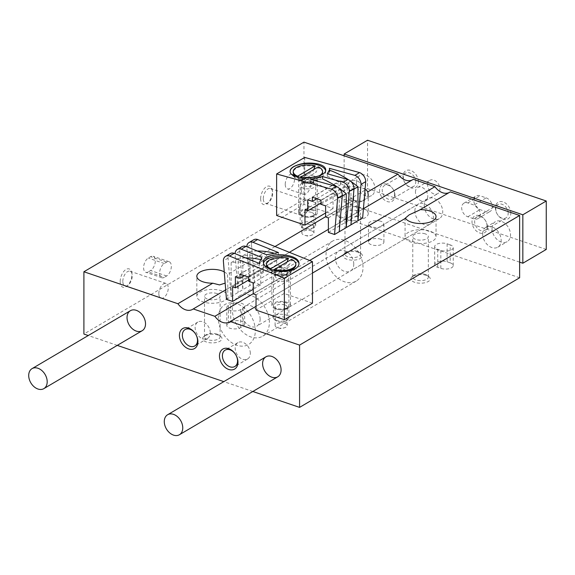 <?xml version="1.0" encoding="UTF-8"?>
<svg xmlns="http://www.w3.org/2000/svg" width="575" height="575" viewBox="0 0 575 575"><rect width="100%" height="100%" fill="white"/><g stroke="black" fill="none" stroke-linecap="round" stroke-linejoin="round"><path stroke-width="0.43" stroke-dasharray="2.88 2.16" d="M309.623 260.489L253.252 293.696M450.283 191.892A13.929 9.919 59.5 0 1 449.679 192.287A13.929 9.919 59.5 0 1 449.039 192.625M405.533 218.248L405.088 218.342L405.08 236.656A15.482 6.929 0 0 0 420.555 243.584A15.482 6.929 0 0 0 436.037 236.656A15.482 6.929 0 0 0 429.92 231.143A15.482 6.929 0 0 0 413.677 230.453A15.482 6.929 0 0 0 405.08 236.656M312.469 273.075L256.026 306.317M368.252 213.605A15.482 6.929 0 0 0 362.142 208.092A15.482 6.929 0 0 0 345.898 207.403A15.482 6.929 0 0 0 337.295 213.605A15.482 6.929 0 0 0 352.777 220.534A15.482 6.929 0 0 0 368.252 213.605L368.252 195.292L363.695 201.379L353.215 200.459L325.608 216.717M413.31 179.321A13.929 9.919 59.5 0 1 412.706 179.716A13.929 9.919 59.5 0 1 412.067 180.047M363.422 208.703L328.382 229.346M289.376 252.324L225.688 289.836M275.008 246.531L227.333 274.613L227.779 278.027L227.786 296.348A15.482 6.929 0 0 0 221.677 290.828A15.482 6.929 0 0 0 205.433 290.138A15.482 6.929 0 0 0 196.83 296.348A15.482 6.929 0 0 0 212.312 303.269A15.482 6.929 0 0 0 227.786 296.348M285.847 302.809A7.741 3.464 0 0 0 276.05 302.967A7.741 3.464 0 0 0 274.469 307.294A7.741 3.464 0 0 0 287.867 307.294A7.741 3.464 0 0 0 285.847 302.809M230.726 321.986A7.741 3.464 180 0 1 239.358 320.8A7.741 3.464 180 0 1 244.627 324.084A7.741 3.464 180 0 1 243.053 326.176L240.709 327.556A7.741 3.464 180 0 1 232.077 328.742A7.741 3.464 180 0 1 226.809 325.464A7.741 3.464 180 0 1 228.39 323.366L230.726 321.986L230.726 303.995A7.741 3.464 180 0 1 239.358 302.802A7.741 3.464 180 0 1 244.627 306.087A7.741 3.464 180 0 1 243.053 308.186L240.709 309.566A7.741 3.464 180 0 1 232.077 310.752A7.741 3.464 180 0 1 226.809 307.467A7.741 3.464 180 0 1 228.39 305.368L230.726 303.995M450.189 262.847A7.741 3.464 180 0 1 453.251 265.607A7.741 3.464 180 0 1 448.946 268.712A7.741 3.464 180 0 1 440.824 268.367L437.747 267.317A7.741 3.464 180 0 1 434.693 264.558A7.741 3.464 180 0 1 438.991 261.46A7.741 3.464 180 0 1 447.113 261.805L450.189 262.847L450.189 244.857A7.741 3.464 180 0 1 453.251 247.617A7.741 3.464 180 0 1 448.946 250.714A7.741 3.464 180 0 1 440.824 250.369L437.747 249.327A7.741 3.464 180 0 1 434.693 246.567A7.741 3.464 180 0 1 438.991 243.462A7.741 3.464 180 0 1 447.113 243.807L450.189 244.857M426.413 275.425A9.674 4.327 0 0 0 412.182 276.704A9.674 4.327 0 0 0 414.338 282.188A9.674 4.327 0 0 0 426.779 282.188A9.674 4.327 0 0 0 428.936 276.704A9.674 4.327 0 0 0 426.413 275.425M218.162 335.117A9.674 4.327 0 0 0 203.931 336.397A9.674 4.327 0 0 0 206.087 341.881A9.674 4.327 0 0 0 218.529 341.881A9.674 4.327 0 0 0 220.685 336.397A9.674 4.327 0 0 0 218.162 335.117M358.627 252.375A9.674 4.327 0 0 0 344.396 253.654A9.674 4.327 0 0 0 346.553 259.138A9.674 4.327 0 0 0 358.994 259.138A9.674 4.327 0 0 0 361.15 253.654A9.674 4.327 0 0 0 358.627 252.375M380.866 239.272A7.741 3.464 0 0 0 372.744 238.927A7.741 3.464 0 0 0 368.446 242.032A7.741 3.464 0 0 0 376.187 245.496A7.741 3.464 0 0 0 383.927 242.032A7.741 3.464 0 0 0 380.866 239.272M252.827 391.496L223.826 381.628M117.257 345.388L88.255 335.527M519.635 277.768L303.959 204.42L83.9 334.046M120.189 281.527A9.674 5.232 -71.2 0 1 125.134 270.063A9.674 5.232 -71.2 0 1 131.61 272.155A9.674 5.232 -71.2 0 1 126.845 286.178A9.674 5.232 -71.2 0 1 120.189 281.527M260.655 198.785A9.674 5.232 -71.2 0 1 265.6 187.328A9.674 5.232 -71.2 0 1 272.076 189.412A9.674 5.232 -71.2 0 1 267.31 203.435A9.674 5.232 -71.2 0 1 260.655 198.785M148.278 271.903A7.741 4.19 -71.2 0 1 145.791 272.306A7.741 4.19 -71.2 0 1 143.779 265.715A7.741 4.19 -71.2 0 1 148.278 258.06L150.621 256.68A7.741 4.19 -71.2 0 1 153.115 256.27A7.741 4.19 -71.2 0 1 155.121 262.868A7.741 4.19 -71.2 0 1 150.621 270.523L148.278 271.903L164.299 277.351A7.741 4.19 -71.2 0 1 161.812 277.754A7.741 4.19 -71.2 0 1 159.8 271.163A7.741 4.19 -71.2 0 1 164.299 263.508L166.642 262.128A7.741 4.19 -71.2 0 1 169.136 261.718A7.741 4.19 -71.2 0 1 171.142 268.317A7.741 4.19 -71.2 0 1 166.642 275.971L164.299 277.351M285.236 184.309A7.741 4.19 -71.2 0 1 287.651 176.827A7.741 4.19 -71.2 0 1 292.409 174.225A7.741 4.19 -71.2 0 1 293.882 182.9A7.741 4.19 -71.2 0 1 287.421 188.88A7.741 4.19 -71.2 0 1 285.236 184.309M303.959 204.42L303.959 142.133M312.606 210.328A7.741 3.464 0 0 0 302.802 210.486A7.741 3.464 0 0 0 301.221 214.82A7.741 3.464 0 0 0 314.626 214.82A7.741 3.464 0 0 0 312.606 210.328M224.25 271.867A15.482 6.929 180 0 1 227.333 274.613M365.067 189.326A15.482 6.929 0 0 0 362.142 188.018A15.482 6.929 0 0 0 345.898 187.328A15.482 6.929 0 0 0 337.295 193.538A15.482 6.929 0 0 0 353.215 200.459M414.884 210.996A11.608 8.266 59.5 0 1 418.233 204.139A11.608 8.266 59.5 0 1 428.059 206.087A11.608 8.266 59.5 0 1 433.37 217.285A11.608 8.266 59.5 0 1 430.014 224.142A11.608 8.266 59.5 0 1 420.188 222.194A11.608 8.266 59.5 0 1 414.884 210.996M347.099 187.946A11.608 8.266 59.5 0 1 350.448 181.089A11.608 8.266 59.5 0 1 363.465 186.897A11.608 8.266 59.5 0 1 362.228 201.092A11.608 8.266 59.5 0 1 352.403 199.144A11.608 8.266 59.5 0 1 347.099 187.946M482.662 234.047A11.608 8.266 59.5 0 1 486.019 227.19A11.608 8.266 59.5 0 1 499.028 232.997A11.608 8.266 59.5 0 1 497.799 247.193A11.608 8.266 59.5 0 1 487.974 245.245A11.608 8.266 59.5 0 1 482.662 234.047M301.257 189.757A7.741 4.19 -71.2 0 1 303.672 182.275A7.741 4.19 -71.2 0 1 308.43 179.673A7.741 4.19 -71.2 0 1 309.903 188.348A7.741 4.19 -71.2 0 1 303.442 194.328A7.741 4.19 -71.2 0 1 301.257 189.757M380.866 221.282A7.741 3.464 0 0 0 372.744 220.937A7.741 3.464 0 0 0 368.446 224.042A7.741 3.464 0 0 0 376.187 227.499A7.741 3.464 0 0 0 383.927 224.042A7.741 3.464 0 0 0 380.866 221.282M357.485 251.361A7.791 3.486 0 0 0 346.028 252.389A7.791 3.486 0 0 0 344.986 254.136A7.791 3.486 0 0 0 352.777 257.622A7.791 3.486 0 0 0 360.561 254.136A7.791 3.486 0 0 0 359.519 252.389A7.791 3.486 0 0 0 357.485 251.361M357.485 210.831A7.791 3.486 0 0 0 349.312 210.479A7.791 3.486 0 0 0 344.986 213.605A7.791 3.486 0 0 0 352.777 217.091A7.791 3.486 0 0 0 360.561 213.605A7.791 3.486 0 0 0 357.485 210.831M217.019 334.104A7.791 3.486 0 0 0 205.562 335.132A7.791 3.486 0 0 0 204.52 336.878A7.791 3.486 0 0 0 212.312 340.364A7.791 3.486 0 0 0 220.096 336.878A7.791 3.486 0 0 0 219.053 335.132A7.791 3.486 0 0 0 217.019 334.104M217.019 293.566A7.791 3.486 0 0 0 208.847 293.221A7.791 3.486 0 0 0 204.52 296.348A7.791 3.486 0 0 0 212.312 299.834A7.791 3.486 0 0 0 220.096 296.348A7.791 3.486 0 0 0 217.019 293.566M425.27 274.412A7.791 3.486 0 0 0 413.813 275.447A7.791 3.486 0 0 0 412.771 277.186A7.791 3.486 0 0 0 420.555 280.672A7.791 3.486 0 0 0 428.346 277.186A7.791 3.486 0 0 0 427.304 275.447A7.791 3.486 0 0 0 425.27 274.412M425.27 233.881A7.791 3.486 0 0 0 417.098 233.536A7.791 3.486 0 0 0 412.771 236.656A7.791 3.486 0 0 0 420.555 240.142A7.791 3.486 0 0 0 428.346 236.656A7.791 3.486 0 0 0 425.27 233.881M210.278 332.832A9.516 6.778 -120.5 0 0 205.929 323.653A9.516 6.778 -120.5 0 0 197.872 322.058A9.516 6.778 -120.5 0 0 196.866 333.694A9.516 6.778 -120.5 0 0 207.532 338.452A9.516 6.778 -120.5 0 0 210.278 332.832M250.333 353.373A9.516 6.778 -120.5 0 0 245.985 344.195A9.516 6.778 -120.5 0 0 237.928 342.599A9.516 6.778 -120.5 0 0 236.922 354.236A9.516 6.778 -120.5 0 0 247.588 358.994A9.516 6.778 -120.5 0 0 250.333 353.373M299.295 210.867A7.791 4.212 -71.2 0 1 301.724 203.342A7.791 4.212 -71.2 0 1 306.511 200.718A7.791 4.212 -71.2 0 1 307.992 209.451A7.791 4.212 -71.2 0 1 301.494 215.467A7.791 4.212 -71.2 0 1 299.295 210.867M263.293 198.627A7.791 4.212 -71.2 0 1 265.729 191.094A7.791 4.212 -71.2 0 1 270.516 188.478A7.791 4.212 -71.2 0 1 272.493 191.08A7.791 4.212 -71.2 0 1 268.654 202.371A7.791 4.212 -71.2 0 1 265.499 203.227A7.791 4.212 -71.2 0 1 263.293 198.627M158.829 293.609A7.791 4.212 -71.2 0 1 161.259 286.077A7.791 4.212 -71.2 0 1 166.046 283.461A7.791 4.212 -71.2 0 1 167.526 292.186A7.791 4.212 -71.2 0 1 161.029 298.209A7.791 4.212 -71.2 0 1 158.829 293.609M122.827 281.369A7.791 4.212 -71.2 0 1 125.264 273.837A7.791 4.212 -71.2 0 1 130.051 271.213A7.791 4.212 -71.2 0 1 132.027 273.815A7.791 4.212 -71.2 0 1 128.189 285.107A7.791 4.212 -71.2 0 1 125.034 285.962A7.791 4.212 -71.2 0 1 122.827 281.369M311.592 230.862A6.066 2.717 0 0 0 305.224 230.589A6.066 2.717 0 0 0 301.861 233.026A6.066 2.717 0 0 0 304.901 235.376A6.066 2.717 0 0 0 310.946 235.376A6.066 2.717 0 0 0 313.986 233.026A6.066 2.717 0 0 0 311.592 230.862M311.592 212.419A6.066 2.717 0 0 0 305.224 212.153A6.066 2.717 0 0 0 301.861 214.583A6.066 2.717 0 0 0 302.673 215.941A6.066 2.717 0 0 0 313.174 215.941A6.066 2.717 0 0 0 313.986 214.583A6.066 2.717 0 0 0 311.592 212.419M284.833 323.344A6.066 2.717 0 0 0 278.473 323.071A6.066 2.717 0 0 0 275.102 325.5A6.066 2.717 0 0 0 278.142 327.858A6.066 2.717 0 0 0 284.187 327.858A6.066 2.717 0 0 0 287.227 325.5A6.066 2.717 0 0 0 284.833 323.344M284.833 304.901A6.066 2.717 0 0 0 278.473 304.635A6.066 2.717 0 0 0 275.102 307.064A6.066 2.717 0 0 0 275.914 308.423A6.066 2.717 0 0 0 286.415 308.423A6.066 2.717 0 0 0 287.227 307.064A6.066 2.717 0 0 0 284.833 304.901M353.769 264.169A11.608 8.266 -120.5 0 0 348.464 252.971A11.608 8.266 -120.5 0 0 338.632 251.023A11.608 8.266 -120.5 0 0 337.403 265.219A11.608 8.266 -120.5 0 0 350.419 271.026A11.608 8.266 -120.5 0 0 353.769 264.169M363.012 267.31A23.216 16.531 -120.5 0 0 352.396 244.914A23.216 16.531 -120.5 0 0 332.745 241.018A23.216 16.531 -120.5 0 0 330.28 269.416A23.216 16.531 -120.5 0 0 356.313 281.031A23.216 16.531 -120.5 0 0 363.012 267.31M255.322 330.747A23.216 16.531 -120.5 0 0 244.706 308.351A23.216 16.531 -120.5 0 0 225.055 304.455A23.216 16.531 -120.5 0 0 222.59 332.853A23.216 16.531 -120.5 0 0 248.623 344.468A23.216 16.531 -120.5 0 0 255.322 330.747A23.216 16.531 -120.5 0 0 244.706 308.351A23.216 16.531 -120.5 0 0 225.055 304.455A23.216 16.531 -120.5 0 0 222.59 332.853A23.216 16.531 -120.5 0 0 248.623 344.468A23.216 16.531 -120.5 0 0 255.322 330.747M492.027 228.534A11.608 8.266 59.5 0 1 495.377 221.677A11.608 8.266 59.5 0 1 505.209 223.625A11.608 8.266 59.5 0 1 510.514 234.823A11.608 8.266 59.5 0 1 507.164 241.68A11.608 8.266 59.5 0 1 497.339 239.732A11.608 8.266 59.5 0 1 492.027 228.534M546.25 249.442L367.547 188.672L367.547 140.228M519.635 262.143L344.137 202.458L367.547 188.672M344.137 202.458L344.137 155.796M424.242 205.483A11.608 8.266 59.5 0 1 427.599 198.619A11.608 8.266 59.5 0 1 437.424 200.567A11.608 8.266 59.5 0 1 442.728 211.765A11.608 8.266 59.5 0 1 439.379 218.629A11.608 8.266 59.5 0 1 429.554 216.682A11.608 8.266 59.5 0 1 424.242 205.483M356.464 182.426A11.608 8.266 59.5 0 1 359.813 175.569A11.608 8.266 59.5 0 1 369.639 177.517A11.608 8.266 59.5 0 1 374.95 188.715A11.608 8.266 59.5 0 1 371.594 195.572A11.608 8.266 59.5 0 1 361.768 193.624A11.608 8.266 59.5 0 1 356.464 182.426M487.406 226.96A9.674 6.886 -120.5 0 0 475.856 215.539A9.674 6.886 -120.5 0 0 475.856 230.525A9.674 6.886 -120.5 0 0 487.406 226.96M394.975 195.529A9.674 6.886 -120.5 0 0 383.417 184.108A9.674 6.886 -120.5 0 0 383.417 199.087A9.674 6.886 -120.5 0 0 394.975 195.529M486.17 197.865A7.741 5.513 59.5 0 1 491.97 204.412A7.741 5.513 59.5 0 1 490.094 211.456A7.741 5.513 59.5 0 1 486.17 211.708L480.01 209.616A7.741 5.513 59.5 0 1 474.21 203.068A7.741 5.513 59.5 0 1 476.078 196.025A7.741 5.513 59.5 0 1 480.01 195.773L486.17 197.865L473.994 205.038A7.741 5.513 59.5 0 1 479.794 211.586A7.741 5.513 59.5 0 1 477.926 218.629A7.741 5.513 59.5 0 1 473.994 218.881L467.834 216.782A7.741 5.513 59.5 0 1 462.034 210.234A7.741 5.513 59.5 0 1 463.903 203.198A7.741 5.513 59.5 0 1 467.834 202.946L473.994 205.038M427.628 184.877A7.741 5.513 59.5 0 1 429.863 180.306A7.741 5.513 59.5 0 1 438.538 184.18A7.741 5.513 59.5 0 1 437.719 193.646A7.741 5.513 59.5 0 1 431.164 192.345A7.741 5.513 59.5 0 1 427.628 184.877M510.816 213.174A9.674 6.886 -120.5 0 0 499.265 201.753A9.674 6.886 -120.5 0 0 499.265 216.732A9.674 6.886 -120.5 0 0 510.816 213.174M418.384 181.736A9.674 6.886 -120.5 0 0 406.834 170.315A9.674 6.886 -120.5 0 0 406.834 185.301A9.674 6.886 -120.5 0 0 418.384 181.736M415.747 181.901A7.791 5.549 -120.5 0 0 412.182 174.383A7.791 5.549 -120.5 0 0 405.591 173.075A7.791 5.549 -120.5 0 0 404.764 182.606A7.791 5.549 -120.5 0 0 413.497 186.501A7.791 5.549 -120.5 0 0 415.747 181.901M394.615 194.343A7.791 5.549 -120.5 0 0 391.05 186.832A7.791 5.549 -120.5 0 0 384.459 185.524A7.791 5.549 -120.5 0 0 383.633 195.054A7.791 5.549 -120.5 0 0 392.366 198.95A7.791 5.549 -120.5 0 0 394.615 194.343M508.178 213.332A7.791 5.549 -120.5 0 0 504.613 205.821A7.791 5.549 -120.5 0 0 498.022 204.513A7.791 5.549 -120.5 0 0 497.195 214.037A7.791 5.549 -120.5 0 0 505.928 217.932A7.791 5.549 -120.5 0 0 508.178 213.332M487.047 225.781A7.791 5.549 -120.5 0 0 483.482 218.263A7.791 5.549 -120.5 0 0 476.891 216.955A7.791 5.549 -120.5 0 0 476.064 226.485A7.791 5.549 -120.5 0 0 484.797 230.381A7.791 5.549 -120.5 0 0 487.047 225.781M415.452 192.05A7.741 5.513 59.5 0 1 417.687 187.479A7.741 5.513 59.5 0 1 426.363 191.353A7.741 5.513 59.5 0 1 425.543 200.812A7.741 5.513 59.5 0 1 418.995 199.518A7.741 5.513 59.5 0 1 415.452 192.05M260.13 319.326A11.608 8.266 -120.5 0 0 254.818 308.128A11.608 8.266 -120.5 0 0 244.993 306.18A11.608 8.266 -120.5 0 0 243.764 320.383A11.608 8.266 -120.5 0 0 256.773 326.19A11.608 8.266 -120.5 0 0 260.13 319.326M269.373 322.474A23.216 16.531 -120.5 0 0 258.757 300.078A23.216 16.531 -120.5 0 0 239.099 296.183A23.216 16.531 -120.5 0 0 236.641 324.573A23.216 16.531 -120.5 0 0 262.667 336.188A23.216 16.531 -120.5 0 0 269.373 322.474M278.458 252.569L278.458 254.423L266.534 257.147L266.534 254.725M261.848 257.485L261.848 259.907L259.498 264.083L259.728 265.456L259.728 263.602M257.341 251.023A92.87 66.125 59.5 0 0 249.859 251.613L249.859 285.523L246.783 247.106A7.741 5.513 59.5 0 1 246.79 246.768M273.398 252.971A92.87 66.125 59.5 0 1 278.458 254.423M249.859 251.613L242.837 255.753A92.87 66.125 59.5 0 1 266.534 257.147M242.837 255.753L242.837 289.663L239.753 251.239A7.741 5.513 59.5 0 1 241.989 246.668M245.633 257.916A92.87 66.125 59.5 0 0 238.158 258.506L238.158 292.423L235.074 253.999A7.741 5.513 59.5 0 1 235.082 253.661M260.195 259.512A92.87 66.125 59.5 0 1 261.848 259.907M238.158 258.506L231.128 262.646A92.87 66.125 59.5 0 1 259.728 265.456M231.128 262.646L231.128 296.556L228.052 258.139A7.741 5.513 59.5 0 1 230.287 253.568M312.469 303.162L284.122 293.516L284.122 278.293L281.348 277.351L281.348 266.275L276.726 264.701L276.726 260.554L268.101 257.622L268.101 261.769L263.479 260.202L263.479 271.271L260.705 270.329L260.705 284.862L254.545 282.771L226.449 299.316M228.052 258.139L223.366 260.892M239.753 251.239L235.074 253.999M275.547 308.876A9.286 4.154 180 0 1 271.882 305.562A9.286 4.154 180 0 1 281.168 301.408A9.286 4.154 180 0 1 290.454 305.562A9.286 4.154 180 0 1 285.293 309.285A9.286 4.154 180 0 1 275.547 308.876M284.122 293.516L256.026 310.069M284.122 278.293L256.026 294.838M281.348 277.351L253.252 293.897M281.348 266.275L253.252 282.821M276.726 264.701L248.63 281.254M276.726 260.554L248.63 277.1M268.101 257.622L240.005 274.167M268.101 261.769L244.476 275.684M263.479 260.202L235.383 276.748M263.479 271.271L248.63 280.018M260.705 270.329L232.609 286.875M260.705 284.862L253.252 289.254M254.545 282.771L251.462 244.346L246.783 247.106M251.462 244.346A7.741 5.513 59.5 0 1 253.697 239.775M298.964 263.86A17.803 7.964 180 0 1 298.964 264.04A17.803 7.964 180 0 1 296.578 268.029A17.803 7.964 180 0 1 270.401 270.387A17.803 7.964 180 0 1 265.758 268.029A17.803 7.964 180 0 1 263.364 264.04A17.803 7.964 180 0 1 263.472 263.17M275.547 274.965A9.286 4.154 180 0 1 273.125 273.736A9.286 4.154 180 0 1 271.882 271.652A9.286 4.154 180 0 1 281.168 267.497A9.286 4.154 180 0 1 290.454 271.652A9.286 4.154 180 0 1 289.203 273.736A9.286 4.154 180 0 1 275.547 274.965M269.783 269.035A14.706 6.584 0 0 0 270.811 269.538L273.082 271.522A10.99 4.916 0 0 0 276.165 272.572L273.887 270.588A14.706 6.584 0 0 0 280.981 271.45M288.442 259.152A14.706 6.584 0 0 0 266.462 264.874M295.873 264.874A14.706 6.584 0 0 0 291.525 260.202L289.254 264.859A10.99 4.916 0 0 0 286.17 263.81L287.054 261.999M291.525 260.202L291.525 259.368M285.818 320.987A5.836 2.616 0 0 0 286.221 320.713A5.836 2.616 0 0 0 284.92 317.407A5.836 2.616 0 0 0 277.409 317.407A5.836 2.616 0 0 0 276.108 320.713A5.836 2.616 0 0 0 285.818 320.987M287.327 319.801A7.741 3.464 0 0 0 287.867 319.441A7.741 3.464 0 0 0 288.909 317.709A7.741 3.464 0 0 0 281.168 314.245A7.741 3.464 0 0 0 273.427 317.709A7.741 3.464 0 0 0 274.469 319.441A7.741 3.464 0 0 0 287.327 319.801M287.327 279.975A7.741 3.464 0 0 0 288.909 277.883A7.741 3.464 0 0 0 287.73 276.043A7.741 3.464 0 0 0 274.606 276.043A7.741 3.464 0 0 0 273.427 277.883A7.741 3.464 0 0 0 278.695 281.161A7.741 3.464 0 0 0 287.327 279.975M285.861 277.919A5.894 2.638 0 0 0 287.062 276.323A5.894 2.638 0 0 0 286.163 274.922A5.894 2.638 0 0 0 276.173 274.922A5.894 2.638 0 0 0 275.274 276.323A5.894 2.638 0 0 0 279.285 278.825A5.894 2.638 0 0 0 285.861 277.919M286.17 263.81L273.082 271.522M289.254 264.859L276.165 272.572M310.637 179.335L310.637 181.19L322.561 178.969M327.24 173.794L327.24 176.216L329.59 171.616L329.36 168.303M310.637 181.19A92.87 66.125 -120.5 0 1 339.228 197.829L339.228 231.739M339.063 188.212A92.87 66.125 -120.5 0 0 336.691 186.609M339.228 197.829L342.254 196.046M327.24 176.216A92.87 66.125 -120.5 0 1 350.937 190.936L350.937 224.847M350.764 181.319A92.87 66.125 -120.5 0 0 348.4 179.716M350.937 190.936L353.963 189.146M304.714 157.421L304.714 198.943L333.062 208.581L333.062 193.358L335.836 194.3L335.836 183.224L340.457 184.798L340.457 180.643L349.082 183.583L349.082 187.73L353.704 189.304L353.704 200.38L356.478 201.322L356.478 215.855L362.638 217.947M276.625 215.488L304.714 198.943M313.54 209.774A9.286 4.154 180 0 1 317.213 213.088A9.286 4.154 180 0 1 307.92 217.242A9.286 4.154 180 0 1 298.633 213.088A9.286 4.154 180 0 1 303.794 209.357A9.286 4.154 180 0 1 313.54 209.774M325.608 212.973L333.062 208.581M304.966 209.904L333.062 193.358M320.987 203.047L335.836 194.3M307.74 199.777L335.836 183.224M316.832 198.713L340.457 184.798M312.362 197.196L340.457 180.643M320.987 200.129L349.082 183.583M320.987 204.283L349.082 187.73M325.608 205.85L353.704 189.304M325.608 216.926L353.704 200.38M328.382 217.868L356.478 201.322M328.382 232.401L356.478 215.855M325.601 170.631A17.803 7.964 180 0 1 325.723 171.558A17.803 7.964 180 0 1 323.33 175.548A17.803 7.964 180 0 1 292.51 175.548A17.803 7.964 180 0 1 290.123 171.558A17.803 7.964 180 0 1 290.131 171.364M313.54 175.864A9.286 4.154 180 0 1 317.213 179.17A9.286 4.154 180 0 1 315.963 181.254A9.286 4.154 180 0 1 299.884 181.254A9.286 4.154 180 0 1 298.633 179.17A9.286 4.154 180 0 1 303.794 175.447A9.286 4.154 180 0 1 313.54 175.864M322.625 172.392A14.706 6.584 0 0 0 318.284 167.72L316.006 172.378A10.99 4.916 0 0 0 312.929 171.336L313.813 169.524M296.887 176.741A14.706 6.584 0 0 0 297.562 177.064L299.834 179.041A10.99 4.916 0 0 0 302.917 180.09L300.646 178.106A14.706 6.584 0 0 0 320.656 175.684A14.706 6.584 0 0 0 321.799 174.57M315.201 166.671A14.706 6.584 0 0 0 296.211 168.41A14.706 6.584 0 0 0 293.221 172.392M300.646 178.106L300.646 177.538M318.284 167.72L318.284 166.887M303.564 177.847A14.706 6.584 0 0 0 319.312 175.72M303.277 225.342A5.836 2.616 0 0 0 302.867 228.232A5.836 2.616 0 0 0 312.98 228.232A5.836 2.616 0 0 0 311.154 224.753A5.836 2.616 0 0 0 303.277 225.342M301.76 223.129A7.741 3.464 0 0 0 300.186 225.228A7.741 3.464 0 0 0 301.221 226.96A7.741 3.464 0 0 0 314.626 226.96A7.741 3.464 0 0 0 315.661 225.228A7.741 3.464 0 0 0 310.392 221.943A7.741 3.464 0 0 0 301.76 223.129M301.76 183.303A7.741 3.464 0 0 0 301.365 183.562A7.741 3.464 0 0 0 300.186 185.402A7.741 3.464 0 0 0 307.92 188.866A7.741 3.464 0 0 0 315.661 185.402A7.741 3.464 0 0 0 314.482 183.562A7.741 3.464 0 0 0 301.76 183.303M303.233 182.246A5.894 2.638 0 0 0 302.924 182.447A5.894 2.638 0 0 0 302.033 183.842A5.894 2.638 0 0 0 307.92 186.48A5.894 2.638 0 0 0 313.813 183.842A5.894 2.638 0 0 0 312.915 182.447A5.894 2.638 0 0 0 303.233 182.246M302.917 180.09L316.006 172.378M299.834 179.041L312.929 171.336M166.642 275.971L150.621 270.523M164.299 263.508L148.278 258.06M166.642 262.128L150.621 256.68M447.113 243.807L447.113 261.805M440.824 250.369L440.824 268.367M437.747 249.327L437.747 267.317M228.39 305.368L228.39 323.366M243.053 308.186L243.053 326.176M240.709 309.566L240.709 327.556M467.834 202.946L480.01 195.773M473.994 218.881L486.17 211.708M467.834 216.782L480.01 209.616M286.221 274.067A6.347 2.839 0 0 0 286.659 273.765A6.347 2.839 0 0 0 285.243 270.171A6.347 2.839 0 0 0 277.085 270.171A6.347 2.839 0 0 0 275.669 273.765A6.347 2.839 0 0 0 286.221 274.067M285.861 274.922A5.894 2.638 0 0 0 287.062 273.326A5.894 2.638 0 0 0 281.168 270.688A5.894 2.638 0 0 0 275.274 273.326A5.894 2.638 0 0 0 279.285 275.82A5.894 2.638 0 0 0 285.861 274.922M302.867 178.149A6.347 2.839 0 0 0 302.428 181.283A6.347 2.839 0 0 0 313.418 181.283A6.347 2.839 0 0 0 311.434 177.502A6.347 2.839 0 0 0 302.867 178.149M303.233 179.249A5.894 2.638 0 0 0 302.033 180.845A5.894 2.638 0 0 0 307.92 183.482A5.894 2.638 0 0 0 313.813 180.845A5.894 2.638 0 0 0 309.803 178.343A5.894 2.638 0 0 0 303.233 179.249M449.679 192.287L419.118 210.292M405.325 218.414L229.619 321.914M412.706 179.716L192.647 309.343M308.43 179.673L292.409 174.225M303.442 194.328L287.421 188.88M161.812 277.754L145.791 272.306M169.136 261.718L153.115 256.27M383.927 242.032L383.927 224.042M368.446 242.032L368.446 224.042M346.028 252.389L344.396 253.654M359.519 252.389L361.15 253.654M360.561 254.136L360.561 213.605M344.986 254.136L344.986 213.605M337.295 213.605L337.295 193.538M205.562 335.132L203.931 336.397M219.053 335.132L220.685 336.397M220.096 336.878L220.096 296.348M204.52 336.878L204.52 296.348M196.83 296.348L196.83 276.273M413.813 275.447L412.182 276.704M427.304 275.447L428.936 276.704M428.346 277.186L428.346 236.656M412.771 277.186L412.771 236.656M436.037 236.656L436.037 216.588M453.251 247.617L453.251 265.607M434.693 246.567L434.693 264.558M244.627 306.087L244.627 324.084M226.809 307.467L226.809 325.464M197.872 322.058L185.092 329.583M207.532 338.452L194.752 345.978M237.928 342.599L225.148 350.125M247.588 358.994L234.808 366.519M306.511 200.718L270.516 188.478M301.494 215.467L265.499 203.227M272.493 191.08L272.076 189.412M268.654 202.371L267.31 203.435M166.046 283.461L130.051 271.213M161.029 298.209L125.034 285.962M132.027 273.815L131.61 272.155M128.189 285.107L126.845 286.178M304.901 235.376L307.92 236.153L310.946 235.376M313.986 233.026L313.986 214.583M301.861 233.026L301.861 214.583M313.174 215.941L314.626 214.82M302.673 215.941L301.221 214.82M278.142 327.858L281.168 328.634L284.187 327.858M287.227 325.5L287.227 307.064M275.102 325.5L275.102 307.064M286.415 308.423L287.867 307.294M275.914 308.423L274.469 307.294M486.019 227.19L495.377 221.677M497.799 247.193L507.164 241.68M350.448 181.089L359.813 175.569M362.228 201.092L371.594 195.572M418.233 204.139L338.632 251.023M430.014 224.142L350.419 271.026M332.745 241.018L239.099 296.183M356.313 281.031L262.667 336.188M405.591 173.075L384.459 185.524M413.497 186.501L392.366 198.95M498.022 204.513L476.891 216.955M505.928 217.932L484.797 230.381M425.543 200.812L437.719 193.646M417.687 187.479L429.863 180.306M477.926 218.629L490.094 211.456M463.903 203.198L476.078 196.025M427.599 198.619L244.993 306.18M439.379 218.629L256.773 326.19M259.498 263.508L259.498 264.105M263.364 262.236L263.364 264.04M298.964 263.666L298.964 264.04M289.203 273.736L296.578 268.029M273.125 273.736L265.758 268.029M271.882 271.652L271.882 305.562M290.454 271.652L290.454 305.562M287.062 276.323L287.062 273.319L286.659 273.765L290.943 270.451M275.274 276.323L275.274 273.319L275.669 273.765L269.251 268.798M286.221 320.713L287.867 319.441M276.108 320.713L274.469 319.441M288.909 317.709L288.909 277.883M273.427 317.709L273.427 277.883M276.173 274.922L274.606 276.043M286.163 274.922L287.73 276.043M290.123 171.185L290.123 171.558M325.723 169.762L325.723 171.558M315.963 181.254L323.33 175.548M299.884 181.254L292.51 175.548M298.633 179.17L298.633 213.088M317.213 179.17L317.213 213.088M313.813 183.842L313.813 180.845L313.418 181.283L320.656 175.684M302.033 183.842L302.033 180.845L302.428 181.283L296.341 176.575M312.98 228.232L314.626 226.96M302.867 228.232L301.221 226.96M315.661 225.228L315.661 185.402M300.186 225.228L300.186 185.402M302.924 182.447L301.365 183.562M312.915 182.447L314.482 183.562"/><path stroke-width="0.86" d="M256.026 306.317L230.223 321.518A13.929 9.919 59.5 0 1 229.619 321.914A13.929 9.919 59.5 0 1 214.877 316.3L253.252 293.696M449.039 192.625A13.929 9.919 59.5 0 1 434.937 186.674L309.623 260.489M230.223 321.518L299.575 345.101L519.635 215.481L450.283 191.892L419.118 210.292L409.22 214.82L405.088 218.342M420.117 209.659A15.482 6.929 0 0 1 429.92 211.068A15.482 6.929 0 0 1 436.037 216.588A15.482 6.929 0 0 1 422.431 223.467A15.482 6.929 0 0 1 405.533 218.248L312.469 273.075M412.067 180.047A13.929 9.919 59.5 0 1 397.965 174.103L367.799 191.87L368.244 195.292M434.937 186.674L413.31 179.321L363.422 208.703M328.382 229.346L289.376 252.324M225.688 289.836L193.25 308.947A13.929 9.919 59.5 0 1 192.647 309.343A13.929 9.919 59.5 0 1 177.905 303.729L212.75 283.202A15.482 6.929 180 0 1 196.83 276.273A15.482 6.929 180 0 1 205.433 270.07A15.482 6.929 180 0 1 221.677 270.76A15.482 6.929 180 0 1 224.25 271.867M225.148 283.108L219.528 284.92L212.75 283.202M325.608 216.717L275.008 246.531M299.575 345.101L299.575 407.387L252.827 391.496M519.635 215.481L519.635 277.768L299.575 407.387M223.826 381.628L117.257 345.388M88.255 335.527L83.9 334.046L83.9 271.759L177.905 303.729M397.965 174.103L303.959 142.133L83.9 271.759M367.799 191.87A15.482 6.929 0 0 0 365.067 189.326M193.25 308.947L214.877 316.3M127.032 317.572A11.608 8.266 59.5 0 1 130.388 310.708A11.608 8.266 59.5 0 1 143.398 316.516A11.608 8.266 59.5 0 1 142.169 330.718A11.608 8.266 59.5 0 1 132.343 328.771A11.608 8.266 59.5 0 1 127.032 317.572M262.603 363.673A11.608 8.266 59.5 0 1 265.952 356.816A11.608 8.266 59.5 0 1 278.968 362.624A11.608 8.266 59.5 0 1 277.739 376.819A11.608 8.266 59.5 0 1 267.907 374.871A11.608 8.266 59.5 0 1 262.603 363.673M237.957 362.214A11.608 8.266 -120.5 0 0 224.092 348.507A11.608 8.266 -120.5 0 0 224.092 366.491A11.608 8.266 -120.5 0 0 237.957 362.214M197.901 341.672A11.608 8.266 -120.5 0 0 184.036 327.966A11.608 8.266 -120.5 0 0 184.036 345.949A11.608 8.266 -120.5 0 0 197.901 341.672M197.498 340.357A9.516 6.778 -120.5 0 0 193.15 331.178A9.516 6.778 -120.5 0 0 185.092 329.583A9.516 6.778 -120.5 0 0 184.086 341.219A9.516 6.778 -120.5 0 0 194.752 345.978A9.516 6.778 -120.5 0 0 197.498 340.357M237.554 360.899A9.516 6.778 -120.5 0 0 233.206 351.72A9.516 6.778 -120.5 0 0 225.148 350.125A9.516 6.778 -120.5 0 0 224.142 361.761A9.516 6.778 -120.5 0 0 234.808 366.519A9.516 6.778 -120.5 0 0 237.554 360.899M182.764 427.879A11.608 8.266 -120.5 0 0 177.452 416.681A11.608 8.266 -120.5 0 0 167.627 414.733A11.608 8.266 -120.5 0 0 166.398 428.928A11.608 8.266 -120.5 0 0 179.414 434.736A11.608 8.266 -120.5 0 0 182.764 427.879M344.137 155.796L344.137 154.014L367.547 140.228L546.25 200.998L546.25 249.442L522.84 263.235L519.635 262.143M344.137 154.014L522.84 214.791L546.25 200.998M522.84 214.791L522.84 263.235M47.193 381.778A11.608 8.266 -120.5 0 0 41.889 370.58A11.608 8.266 -120.5 0 0 32.063 368.632A11.608 8.266 -120.5 0 0 30.827 382.828A11.608 8.266 -120.5 0 0 43.844 388.635A11.608 8.266 -120.5 0 0 47.193 381.778M246.79 246.768A7.741 5.513 59.5 0 1 249.011 242.535A7.741 5.513 59.5 0 1 252.943 242.283L278.458 252.569L266.534 254.725L245.92 246.416L241.234 249.176L261.848 257.485L259.498 262.085L259.728 263.602L234.212 253.309L229.533 256.069L284.373 278.185L284.373 319.707L256.026 310.069L256.026 294.838L253.252 293.897L253.252 282.821L248.63 281.254L248.63 277.1L240.005 274.167L240.005 278.322L235.383 276.748L235.383 287.823L232.609 286.875L232.609 301.408L226.449 299.316L223.366 260.892A7.741 5.513 59.5 0 1 225.601 256.321A7.741 5.513 59.5 0 1 229.533 256.069M257.341 251.023A92.87 66.125 59.5 0 1 273.398 252.971M235.082 253.661A7.741 5.513 59.5 0 1 237.31 249.428L241.989 246.668A7.741 5.513 59.5 0 1 245.92 246.416M237.31 249.428A7.741 5.513 59.5 0 1 241.234 249.176M245.633 257.916A92.87 66.125 59.5 0 1 260.195 259.512M225.601 256.321L230.287 253.568A7.741 5.513 59.5 0 1 234.212 253.309M295.342 268.669C287.953 272.162 279.637 272.377 270.401 269.294C265.851 267.375 263.508 265.025 263.364 262.236C262.509 251.275 299.827 252.77 298.964 263.666C298.928 265.564 297.721 267.231 295.342 268.669M249.011 242.535L253.697 239.775A7.741 5.513 59.5 0 1 257.622 239.523L312.469 261.632L284.373 278.185M257.622 239.523L252.943 242.283M312.469 261.632L312.469 303.162L284.373 319.707M244.476 275.684L240.005 278.322M248.63 280.018L235.383 287.823M253.252 289.254L232.609 301.408M263.472 263.17A17.803 7.964 180 0 1 281.937 256.083A17.803 7.964 180 0 1 298.964 263.86M287.054 261.999L288.442 258.319A14.706 6.584 0 0 0 266.462 264.04L266.462 264.874A14.706 6.584 0 0 0 268.439 268.166A14.706 6.584 0 0 0 269.783 269.035M280.981 271.45A14.706 6.584 0 0 0 292.876 268.848A14.706 6.584 0 0 0 293.897 268.166A14.706 6.584 0 0 0 295.873 264.874L295.873 264.04A14.706 6.584 0 0 0 291.525 259.368L273.887 269.761A14.706 6.584 0 0 0 295.873 264.04M273.887 270.423L273.887 269.761M270.811 269.452L270.811 268.712A14.706 6.584 0 0 1 266.462 264.04M288.442 258.319L270.811 268.712M334.549 234.499L337.626 198.174A7.741 5.513 -120.5 0 0 331.466 189.153L276.625 173.966L276.625 215.488L304.966 225.127L304.966 209.904L307.74 210.845L307.74 199.777L312.362 201.343L312.362 197.196L320.987 200.129L320.987 204.283L325.608 205.85L325.608 216.926L328.382 217.868L328.382 232.401L334.549 234.499L339.228 231.739L342.312 195.414A7.741 5.513 -120.5 0 0 336.145 186.401L310.637 179.335L322.561 176.554L322.561 178.969A92.87 66.125 -120.5 0 1 336.691 186.609M342.254 196.046L346.251 193.689L346.251 227.599L350.937 224.847L354.013 188.521A7.741 5.513 -120.5 0 0 347.853 179.501L327.24 173.794L329.59 169.603L329.36 168.303L354.876 175.368L359.555 172.608L304.714 157.421L276.625 173.966M339.228 231.739L346.251 227.599L349.334 191.281A7.741 5.513 -120.5 0 0 343.167 182.261L322.561 176.554M346.251 193.689A92.87 66.125 -120.5 0 0 339.063 188.212M353.963 189.146L357.959 186.796A92.87 66.125 -120.5 0 0 350.764 181.319M348.4 179.716A92.87 66.125 -120.5 0 0 329.59 170.236M357.959 186.796L357.959 220.707L361.035 184.381A7.741 5.513 -120.5 0 0 354.876 175.368M350.937 224.847L362.638 217.947L365.722 181.628A7.741 5.513 -120.5 0 0 359.555 172.608M361.035 184.381L365.722 181.628M349.334 191.281L354.013 188.521M343.167 182.261L347.853 179.501M293.753 166.549C301.135 162.941 309.451 162.128 318.694 164.127C323.236 165.463 325.579 167.339 325.723 169.762C326.586 179.263 289.261 180.758 290.123 171.185C290.159 169.517 291.374 167.972 293.753 166.549M331.466 189.153L336.145 186.401M304.966 225.127L325.608 212.973M307.74 210.845L320.987 203.047M312.362 201.343L316.832 198.713M337.626 198.174L342.312 195.414M290.131 171.364A17.803 7.964 180 0 1 300.207 164.378A17.803 7.964 180 0 1 318.694 165.219A17.803 7.964 180 0 1 325.601 170.631M313.813 169.524L315.201 165.844A14.706 6.584 0 0 0 293.221 171.558A14.706 6.584 0 0 0 297.562 176.23L297.562 176.928M321.799 174.57A14.706 6.584 0 0 0 322.625 172.392L322.625 171.558A14.706 6.584 0 0 0 318.284 166.887L300.646 177.28A14.706 6.584 0 0 0 303.564 177.847M293.221 171.558L293.221 172.392A14.706 6.584 0 0 0 295.191 175.684A14.706 6.584 0 0 0 296.887 176.741M319.312 175.72A14.706 6.584 0 0 0 322.625 171.558M315.201 165.844L297.562 176.23M265.952 356.816L167.627 414.733M277.739 376.819L179.414 434.736M130.388 310.708L32.063 368.632M142.169 330.718L43.844 388.635M259.498 262.085L259.498 263.508M290.943 270.451L293.897 268.166M269.251 268.798L268.439 268.166M329.59 169.603L329.59 171.623M296.341 176.575L295.191 175.684"/></g></svg>
